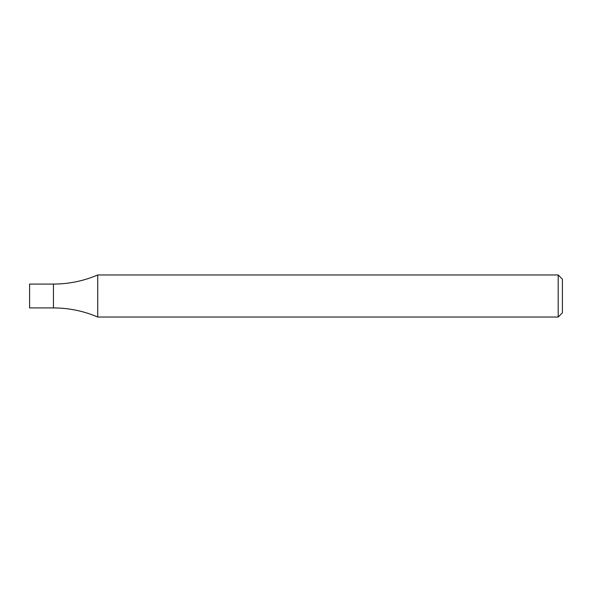 <?xml version="1.0" encoding="UTF-8"?>
<svg xmlns="http://www.w3.org/2000/svg" width="592" height="592" viewBox="0 0 592 592"><rect width="100%" height="100%" fill="white"/><g stroke="black" fill="none" stroke-linecap="round" stroke-linejoin="round"><path stroke-width="0.89" d="M558.197 317.031L558.197 274.969L97.724 274.969L97.724 317.031L558.197 317.031L562.4 312.828L562.4 279.172L558.197 274.969M97.724 274.969C83.583 281.008 68.82 284.049 53.435 284.079L53.435 307.921L29.6 307.921L29.6 284.079L53.435 284.079L53.435 307.921C68.82 307.951 83.583 310.992 97.724 317.031"/></g></svg>
